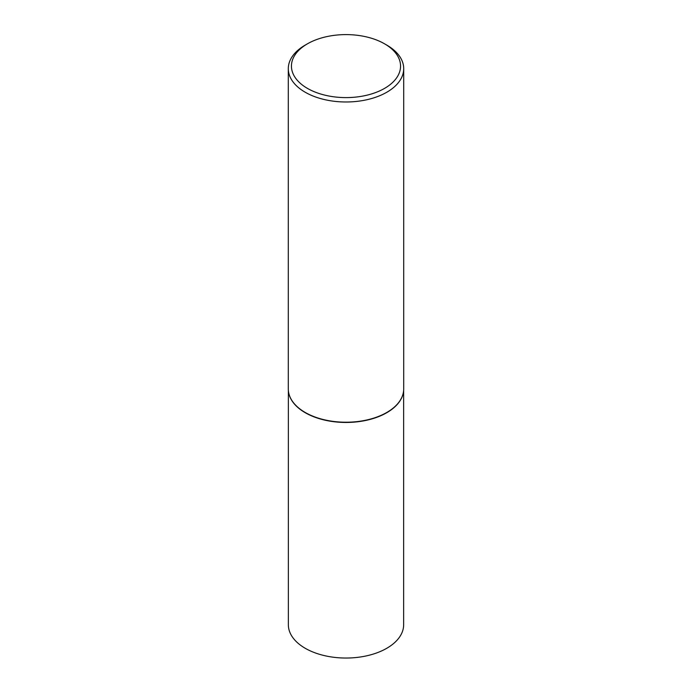 <?xml version="1.0" encoding="UTF-8"?>
<svg xmlns="http://www.w3.org/2000/svg" width="692" height="692" viewBox="0 0 692 692"><rect width="100%" height="100%" fill="white"/><g stroke="black" fill="none" stroke-linecap="round" stroke-linejoin="round"><path stroke-width="1.04" d="M403.228 393.194A57.644 33.285 180 0 1 403.194 393.333A57.644 33.285 180 0 1 364.693 420.667A57.644 33.285 180 0 1 305.241 412.717A57.644 33.285 180 0 1 288.806 393.333A57.644 33.285 180 0 1 288.772 393.194M403.644 390.4L403.644 624.755A57.644 33.285 180 0 1 368.058 655.506A57.644 33.285 180 0 1 305.241 648.292A57.644 33.285 180 0 1 288.356 624.755L288.356 390.4M403.704 68.664L403.704 388.913A57.704 33.311 180 0 1 403.254 393.065A57.704 33.311 180 0 1 364.71 420.425A57.704 33.311 180 0 1 305.198 412.467A57.704 33.311 180 0 1 288.746 393.065A57.704 33.311 180 0 1 288.296 388.913L288.296 68.664A57.704 33.311 180 0 1 305.198 45.11L307.421 43.83A54.564 31.503 0 0 0 307.421 88.377A54.564 31.503 0 0 0 384.579 88.377A54.564 31.503 0 0 0 384.579 43.83L386.802 45.11A57.704 33.311 180 0 1 403.704 68.664A57.704 33.311 180 0 1 368.083 99.449A57.704 33.311 180 0 1 305.198 92.226A57.704 33.311 180 0 1 288.296 68.664M386.802 45.11L384.579 43.83A54.564 31.503 0 0 0 307.421 43.83"/></g></svg>
